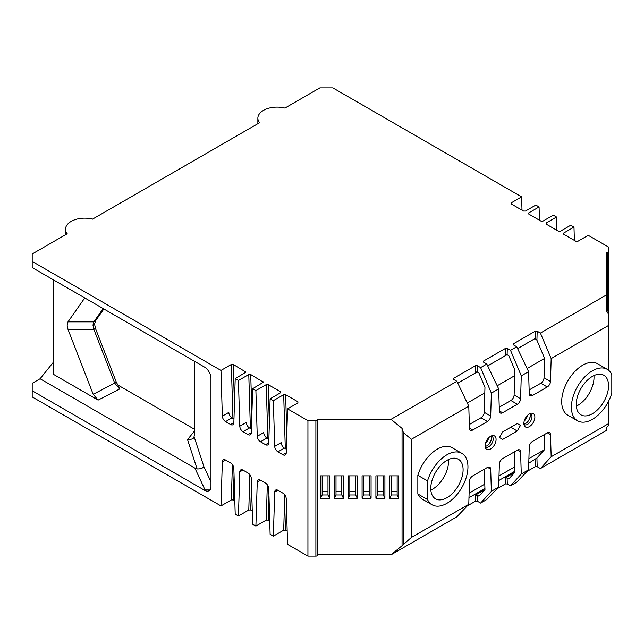 <?xml version="1.0" encoding="UTF-8"?>
<svg xmlns="http://www.w3.org/2000/svg" width="644" height="644" viewBox="0 0 644 644"><rect width="100%" height="100%" fill="white"/><g stroke="black" fill="none" stroke-linecap="round" stroke-linejoin="round"><path stroke-width="0.97" d="M194.504 429.282L117.916 385.064L116.363 382.262L95.457 328.384L94.588 324.149L95.457 320.913L103.853 308.967M53.21 362.427L40.081 378.761L32.2 383.309L32.2 390.771L204.494 490.245L205.034 489.939L194.923 468.156L197.104 468.953C200.783 468.993 203.029 468.164 203.834 466.473L210.958 481.825M511.296 203.971L511.264 202.836L521.608 196.863L332.827 87.874L319.899 87.874L284.898 108.079A19.199 11.085 0 0 0 257.866 118.198A19.199 11.085 0 0 0 259.54 122.722L92.559 219.121A19.199 11.085 0 0 0 65.527 229.24A19.199 11.085 0 0 0 67.201 233.764L32.2 253.969L32.2 261.44L220.981 370.429L222.341 416.137A4.572 2.64 -120 0 0 225.569 421.603L232.033 417.867A4.572 2.64 60 0 1 228.805 412.401L222.341 416.137M511.264 202.836L511.264 203.955L523.548 211.047L525.488 211.047L535.832 205.074L539.068 206.941L528.724 212.914L528.724 214.033L541.008 221.125L542.948 221.125L553.293 215.152L556.521 217.02L546.176 222.993L546.176 224.112L558.461 231.204L560.401 231.204L570.745 225.231L573.981 227.099L563.637 233.072L563.637 234.191L575.913 241.283L577.853 241.283L588.197 235.31L608.564 247.071L608.564 251.659A1.369 0.789 180 0 1 607.195 252.448L606.278 252.448L606.278 295.041L540.421 333.069L537.185 331.201L535.245 331.201L513.469 343.775L513.469 344.894L516.697 346.762L510.523 350.328L507.287 348.468L505.347 348.468L483.564 361.043L483.564 362.161L486.8 364.029L480.617 367.595L477.389 365.728L475.449 365.728L453.666 378.302L453.666 379.421L456.894 381.288L391.037 419.316L317.259 419.316L317.259 419.84A1.369 0.789 180 0 1 315.89 420.637L307.937 420.637L307.937 556.126L287.57 544.373L286.218 498.665A4.572 2.64 60 0 0 282.982 493.199L277.934 490.285A4.572 2.64 60 0 0 275.656 490.06A4.572 2.64 60 0 0 274.706 492.024L273.346 536.162L270.118 534.295L268.757 488.587A4.572 2.64 60 0 0 265.529 483.121L260.482 480.207A4.572 2.64 60 0 0 258.196 479.981A4.572 2.64 60 0 0 257.254 481.945L255.893 526.084L252.657 524.216L251.305 478.508A4.572 2.64 60 0 0 248.069 473.042L243.029 470.128A4.572 2.64 60 0 0 240.743 469.903A4.572 2.64 60 0 0 239.793 471.867L238.441 516.005L235.205 514.137L233.844 468.43A4.572 2.64 60 0 0 230.616 462.964L225.569 460.049A4.572 2.64 60 0 0 223.283 459.824A4.572 2.64 60 0 0 222.341 461.788L220.981 505.926L32.2 396.929L32.2 390.771M307.937 420.637L287.57 408.876L297.914 402.903L297.914 401.784L285.63 394.692L283.69 394.692L273.346 400.665L270.118 398.797L280.462 392.824L280.462 391.705L268.178 384.613L266.238 384.613L255.893 390.586L252.657 388.718L263.404 382.198L250.725 374.534L248.785 374.534L238.441 380.507L235.205 378.64L245.952 372.127L233.265 364.456L231.325 364.456L220.981 370.429M334.413 498.255L334.413 475.868L343.405 475.868L343.405 498.255L334.413 498.255L336.007 494.978L336.007 475.868M348.243 498.255L348.243 475.868L357.243 475.868L357.243 498.255L348.243 498.255L349.837 494.978L349.837 475.868M362.081 498.255L362.081 475.868L371.073 475.868L371.073 498.255L362.081 498.255L363.675 494.978L363.675 475.868M375.911 498.255L375.911 475.868L384.911 475.868L384.911 498.255L375.911 498.255L377.505 494.978L377.505 475.868M389.749 498.255L389.749 475.868L398.741 475.868L398.741 498.255L389.749 498.255L391.343 494.978L391.343 475.868M320.575 498.255L320.575 475.868L329.575 475.868L329.575 498.255L320.575 498.255L322.177 494.978L322.177 475.868M317.259 419.316L317.259 554.806L391.037 554.806L402.057 545.718L411.379 537.474L411.379 439.289L468.776 406.155L469.46 428.292A4.572 2.64 120 0 0 470.402 430.256A4.572 2.64 120 0 0 472.688 430.031L469.452 428.163M391.037 419.316L402.057 428.405L402.057 545.492M540.421 468.566L551.167 456.765L608.564 423.623L608.564 425.587L606.278 427.817L606.278 430.538L540.421 468.566L537.185 466.699L535.245 466.699L527.001 471.456M540.421 333.069L551.167 358.587L608.564 325.445L608.564 314.304L606.278 310.497L606.278 295.041M521.608 196.863L522.002 210.153M539.068 206.941L539.463 220.232M556.521 217.02L556.915 230.311M573.981 227.099L574.376 240.389M32.2 261.44L32.2 267.598L204.494 367.072A9.145 5.281 -120 0 1 210.958 378.269L210.958 486.518A9.145 5.281 60 0 1 209.067 490.704A9.145 5.281 60 0 1 204.494 490.245M287.57 408.876L286.218 453.014A4.572 2.64 -120 0 1 285.268 454.978A4.572 2.64 -120 0 1 282.982 454.753L277.934 451.838L284.407 448.103A4.572 2.64 60 0 1 281.17 442.637L274.706 446.373A4.572 2.64 -120 0 0 277.934 451.838M273.346 400.665L274.706 446.373M270.118 398.797L268.757 442.935A4.572 2.64 -120 0 1 267.815 444.899A4.572 2.64 -120 0 1 265.529 444.674L260.482 441.76L266.946 438.025A4.572 2.64 60 0 1 263.718 432.559L257.254 436.294A4.572 2.64 -120 0 0 260.482 441.76M255.893 390.586L257.254 436.294M252.657 388.718L251.305 432.857A4.572 2.64 -120 0 1 250.355 434.821A4.572 2.64 -120 0 1 248.069 434.595L243.029 431.681L249.494 427.946A4.572 2.64 60 0 1 246.258 422.48L239.793 426.215A4.572 2.64 -120 0 0 243.029 431.681M238.441 380.507L239.793 426.215M235.205 378.64L233.844 422.778A4.572 2.64 -120 0 1 232.903 424.742A4.572 2.64 -120 0 1 230.616 424.517L225.569 421.603M480.617 367.595L491.364 393.114L498.673 388.887L486.8 364.029M510.523 350.328L521.27 375.846L528.579 371.628L516.697 346.762M317.259 419.84L317.259 555.337A1.369 0.789 180 0 1 315.89 556.126L307.937 556.126M608.564 370.236L608.564 251.659M520.481 425.394L517.245 423.527L520.481 425.394L517.245 430.989L510.781 427.262L502.698 431.923L499.462 437.526L502.698 439.393L517.245 430.989M502.698 431.923L517.245 423.527M490.575 449.005A7.768 4.484 120 0 0 495.985 440.689A7.768 4.484 120 0 0 492.539 435.594A7.768 4.484 120 0 0 486.695 440.416A7.768 4.484 120 0 0 485.447 447.886A7.768 4.484 120 0 0 490.575 449.005M577.547 420.798L567.847 415.203A29.713 17.155 -60 0 1 567.847 380.886A29.713 17.155 -60 0 1 597.56 363.731L607.26 369.334A29.713 17.155 120 0 0 577.547 386.489A29.713 17.155 120 0 0 577.547 420.798A29.713 17.155 120 0 0 611.8 393.194L611.8 374.542A29.713 17.155 120 0 0 607.26 369.334M529.368 426.61A7.768 4.484 120 0 0 534.77 418.294A7.768 4.484 120 0 0 531.332 413.198A7.768 4.484 120 0 0 525.48 418.02A7.768 4.484 120 0 0 524.232 425.491A7.768 4.484 120 0 0 529.368 426.61M432.076 504.783L422.384 499.189A29.713 17.155 -60 0 1 417.843 493.98L417.843 475.32A29.713 17.155 -60 0 1 452.096 447.717L461.796 453.32A29.713 17.155 120 0 0 427.544 480.915L427.544 499.583A29.713 17.155 120 0 0 432.076 504.783A29.713 17.155 120 0 0 461.796 487.629A29.713 17.155 120 0 0 461.796 453.32M608.564 401.236L608.564 423.623M551.167 358.587L550.491 381.506L544.027 377.778L544.599 358.402L536.919 340.177L535.027 338.551L517.591 348.621M529.143 389.966L540.791 383.244L547.255 386.98A4.572 2.64 120 0 0 550.491 381.506M547.255 386.98L532.491 395.505L529.255 393.637M528.579 371.628L529.255 393.766A4.572 2.64 120 0 0 530.205 395.73A4.572 2.64 120 0 0 532.491 395.505M521.27 375.846L520.585 398.773L514.121 395.038A4.572 2.64 -60 0 1 510.893 400.504L517.357 404.239A4.572 2.64 120 0 0 520.585 398.773M517.357 404.239L502.586 412.764L499.358 410.896M498.673 388.887L499.358 411.025A4.572 2.64 120 0 0 500.299 412.989A4.572 2.64 120 0 0 502.586 412.764M491.364 393.114L490.688 416.032L484.224 412.305L484.964 387.294L478.943 373.005L477.196 371.999L477.389 365.728M469.339 424.501L480.988 417.771L487.46 421.506A4.572 2.64 120 0 0 490.688 416.032M487.46 421.506L472.688 430.031M411.379 537.474L468.776 504.333L469.46 481.406A4.572 2.64 -60 0 1 472.688 475.94L487.46 467.415A4.572 2.64 -60 0 1 489.738 467.19A4.572 2.64 -60 0 1 490.688 469.154L487.572 467.351M491.364 491.291L498.673 487.073L486.8 499.519L480.617 503.093L491.364 491.291L490.688 469.154M498.673 487.073L499.358 464.147A4.572 2.64 -60 0 1 502.586 458.681L517.357 450.148A4.572 2.64 -60 0 1 519.644 449.923A4.572 2.64 -60 0 1 520.585 451.887L517.47 450.092M521.27 474.024L528.579 469.806L516.697 482.259L510.523 485.826L521.27 474.024L520.585 451.887M528.579 469.806L529.255 446.88A4.572 2.64 -60 0 1 532.491 441.414L547.255 432.889A4.572 2.64 -60 0 1 549.541 432.663A4.572 2.64 -60 0 1 550.491 434.628L547.368 432.824M551.167 456.765L550.491 434.628M402.057 428.405L403.434 432.736L411.379 439.289M468.776 406.155L456.894 381.288M98.097 400.109L93.195 394.305L67.974 329.309L93.839 329.309L114.745 383.196L119.647 389L98.097 400.109L53.21 374.196L53.21 279.729M84.775 297.947L67.974 321.847L67.113 325.083L67.974 329.309M67.974 321.847L93.839 321.847L92.969 325.083L93.839 329.309L95.457 328.384M95.457 320.913L93.839 321.847L103.169 308.573M197.104 468.953L187.541 439.651C190.672 439.611 192.773 438.991 193.852 437.775L194.504 434.145L194.504 361.3M507.053 354.707L487.685 365.889M477.148 371.966L457.787 383.148M514.121 395.038L514.862 370.034L508.841 355.738L507.102 354.731L507.287 348.468M505.347 348.468L505.162 354.731L507.102 354.731M475.449 365.728L475.256 371.999L477.196 371.999M499.245 407.233L510.893 400.504M497.192 385.78L514.701 375.669M467.286 403.039L484.795 392.929M484.224 412.305A4.572 2.64 -60 0 1 480.988 417.771M540.791 383.244A4.572 2.64 120 0 0 544.027 377.778M527.09 368.513L544.599 358.402M491.332 435.932A6.287 3.631 -60 0 1 491.903 436.165A6.287 3.631 -60 0 1 492.861 441.196A6.287 3.631 -60 0 1 488.756 446.735A6.287 3.631 -60 0 1 485.616 447.049A6.287 3.631 -60 0 1 485.133 446.67M485.101 446.34A6.287 3.631 120 0 0 487.025 445.737A6.287 3.631 120 0 0 491.026 436.069M530.125 413.537A6.287 3.631 -60 0 1 530.688 413.77A6.287 3.631 -60 0 1 531.654 418.801A6.287 3.631 -60 0 1 527.549 424.34A6.287 3.631 -60 0 1 524.409 424.654A6.287 3.631 -60 0 1 523.926 424.275M523.894 423.945A6.287 3.631 120 0 0 525.81 423.341A6.287 3.631 120 0 0 529.819 413.673M488.699 437.775A6.746 3.896 -60 0 1 485.415 443.466M527.492 415.38A6.746 3.896 -60 0 1 524.2 421.071M287.176 531.083L285.63 530.189L283.69 530.189L273.346 536.162M286.33 449.214L284.407 448.103M269.723 521.004L268.178 520.111L266.238 520.111L255.893 526.084M268.878 439.144L266.946 438.025M252.263 510.925L250.725 510.032L248.785 510.032L238.441 516.005M251.418 429.065L249.494 427.946M234.81 500.847L233.265 499.953L231.325 499.953L220.981 505.926M233.965 418.986L232.033 417.867M397.147 475.868L397.147 494.978L398.741 498.255M391.343 491.412L397.147 491.412M383.317 475.868L383.317 494.978L384.911 498.255M377.505 491.412L383.317 491.412M369.479 475.868L369.479 494.978L371.073 498.255M363.675 491.412L369.479 491.412M355.649 475.868L355.649 494.978L357.243 498.255M349.837 491.412L355.649 491.412M341.811 475.868L341.811 494.978L343.405 498.255M336.007 491.412L341.811 491.412M327.981 475.868L327.981 494.978L329.575 498.255M322.177 491.412L327.981 491.412M417.843 475.32L427.544 480.915M417.843 493.98L427.544 499.583M446.936 460.388A22.854 13.194 120 0 0 432.003 480.529A22.854 13.194 120 0 0 435.505 498.842A22.854 13.194 120 0 0 446.936 497.715A22.854 13.194 120 0 0 461.869 477.574A22.854 13.194 120 0 0 458.367 459.253A22.854 13.194 120 0 0 446.936 460.388M448.482 459.583A22.854 13.194 -60 0 1 432.39 489.311A22.854 13.194 -60 0 1 430.844 490.124M592.399 376.402A22.854 13.194 120 0 0 577.467 396.543A22.854 13.194 120 0 0 580.977 414.865A22.854 13.194 120 0 0 592.399 413.73A22.854 13.194 120 0 0 607.332 393.589A22.854 13.194 120 0 0 603.831 375.267A22.854 13.194 120 0 0 592.399 376.402M593.945 375.597A22.854 13.194 -60 0 1 577.853 405.334A22.854 13.194 -60 0 1 576.316 406.139M468.776 504.333L456.894 516.786L391.037 554.806M510.523 485.826L507.287 483.958L505.347 483.958L497.104 488.724M480.617 503.093L477.389 501.225L475.449 501.225L467.198 505.983M40.081 378.761L194.923 468.156M119.647 389L117.916 385.064M505.347 483.958L505.162 477.912L513.654 473.002L513.638 473.654M544.14 434.692L544.599 449.601L536.919 458.029L528.772 463.213M514.83 471.255L498.875 480.472M484.932 488.522L468.969 497.74M475.449 501.225L475.256 495.172L483.749 490.269L483.733 490.921M513.397 473.92L513.654 473.002M505.162 477.912L507.102 477.912L507.287 483.958M499.011 475.924L514.701 466.86L514.862 472.31L508.841 478.919L507.102 477.912M483.491 491.179L483.749 490.269M475.256 495.172L477.196 495.172L477.389 501.225M484.336 469.218L484.964 489.569L478.943 496.178L477.196 495.172M514.242 451.951L514.701 466.86M469.106 493.183L484.795 484.127M528.909 458.657L544.599 449.601M209.944 489.955L205.034 489.939M391.343 494.97L397.147 494.97M377.505 494.97L383.317 494.97M363.675 494.97L369.479 494.97M349.837 494.97L355.649 494.97M336.007 494.97L341.811 494.97M322.177 494.97L327.981 494.97M315.89 420.637L315.89 556.126M403.434 544.027L403.434 432.736M607.195 252.448L607.195 311.253M194.238 437.051L203.834 466.473M483.604 362.178L483.564 361.043M453.698 379.445L453.666 378.302M535.245 331.201L535.027 338.551M513.501 344.918L513.469 343.775M536.919 340.177L537.185 331.201M491.461 437.856A6.746 3.896 -60 0 1 486.864 445.825M530.254 415.461A6.746 3.896 -60 0 1 525.657 423.43M563.669 234.207L563.637 233.072M546.209 224.128L546.176 222.993M528.756 214.049L528.724 212.914M286.797 433.951L285.63 394.692M286.403 505.105L285.63 530.189M297.914 401.784L297.882 402.927M286.218 452.885L282.982 454.753M283.69 394.692L285.3 448.618M269.345 423.873L268.178 384.613M268.951 495.027L268.178 520.111M280.462 391.705L280.422 392.848M268.765 442.806L265.529 444.674M266.238 384.613L267.84 438.54M251.893 413.802L250.725 374.534M251.49 484.948L250.725 510.032M263.002 381.626L262.969 382.769M251.305 432.728L248.069 434.595M248.785 374.534L250.387 428.461M234.432 403.724L233.265 364.456M234.038 474.878L233.265 499.953M245.549 371.548L245.517 372.691M233.853 422.649L230.616 424.517M231.325 364.456L232.927 418.383M187.541 439.651L194.504 430.989M93.195 394.305L116.363 382.262M535.245 466.699L535.027 459.599M536.919 458.029L537.185 466.699M277.822 490.221L274.706 492.024M283.69 530.189L284.777 494.866M260.369 480.142L257.254 481.945M266.238 520.111L267.324 484.787M242.917 470.064L239.793 471.867M248.785 510.032L249.872 474.709M225.456 459.985L222.341 461.788M231.325 499.953L232.412 464.63M65.527 229.24L65.527 234.73M257.866 118.198L257.866 123.688"/></g></svg>
